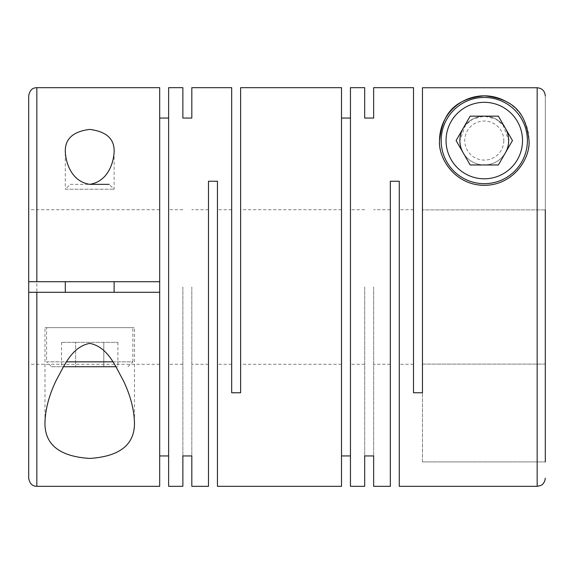 <?xml version="1.0" encoding="UTF-8"?>
<svg xmlns="http://www.w3.org/2000/svg" width="574" height="574" viewBox="0 0 574 574"><rect width="100%" height="100%" fill="white"/><g stroke="black" fill="none" stroke-linecap="round" stroke-linejoin="round"><path stroke-width="0.43" stroke-dasharray="2.87 2.15" d="M168.627 287L168.627 209.711L168.627 287M182.869 287L182.869 455.943L182.869 287M191.816 287L191.816 455.943L191.816 287M208.491 486.321L208.491 181.24L217.446 181.24L217.446 486.321M240.628 87.678L240.628 392.76L231.681 392.76L231.681 87.678M341.508 287L341.508 209.711L341.508 287M350.456 287L350.456 209.711L350.456 287M364.691 287L364.691 455.943L364.691 287M373.645 287L373.645 455.943L373.645 287M390.32 486.321L390.32 181.24L399.267 181.24L399.267 486.321M545.3 95.894L545.3 209.897L422.457 209.897L545.3 209.897L545.3 461.912L545.3 364.103L422.457 364.103L422.457 392.76L422.457 87.75L422.457 364.103L422.457 87.75L537.164 87.75C542.114 88.238 544.826 90.95 545.3 95.894L545.3 364.103L422.457 364.103L422.457 392.76L413.502 392.76L413.502 87.678M114.126 151.78L114.126 189.219L109.239 184.333L70.193 184.333L65.307 189.219L114.126 189.219L65.307 189.219L65.307 151.78M350.456 486.321L350.456 87.678M341.508 486.321L341.508 87.678M168.627 486.321L168.627 87.678M159.68 486.321L159.68 292.288L159.68 364.289L159.68 292.288L28.7 292.288L159.68 292.288L159.68 209.711L159.68 281.712L28.7 281.712L159.68 281.712L28.7 281.712L28.7 209.711L28.7 281.712M508.693 140.565C509.296 150.23 500.822 164.673 484.241 164.968C467.724 164.638 459.272 150.194 459.874 140.565L465.579 124.888L472.868 118.99L484.262 116.156L495.692 118.983L502.996 124.895L508.693 140.565A24.409 24.409 0 0 1 484.284 164.968A24.409 24.409 0 0 1 459.874 140.565A24.409 24.409 0 0 1 484.284 116.156A24.409 24.409 0 0 1 508.693 140.565A24.409 24.409 0 0 1 484.284 164.968A24.409 24.409 0 0 1 459.874 140.565A24.409 24.409 0 0 1 484.284 116.156A24.409 24.409 0 0 1 508.693 140.565M28.7 95.815L28.7 478.185M508.177 102.732A44.743 44.743 0 0 1 484.284 185.309A44.743 44.743 0 0 1 439.541 140.565M527.406 140.565A43.115 43.115 0 0 1 484.284 183.68A43.115 43.115 0 0 1 441.169 140.565A43.115 43.115 0 0 1 484.284 97.444A43.115 43.115 0 0 1 527.406 140.565M503.807 140.565A19.523 19.523 0 0 1 484.284 160.089A19.523 19.523 0 0 1 464.761 140.565A19.523 19.523 0 0 1 484.284 121.035A19.523 19.523 0 0 1 503.807 140.565M463.146 152.763A24.409 24.409 0 0 0 505.421 152.763M44.973 422.22L44.973 327.675L134.46 327.675L44.973 327.675M134.46 422.22L134.46 327.675M70.193 184.333L89.716 184.333M115.962 366.729L51.481 366.729L46.594 361.842L66.57 361.842M112.863 361.842L132.831 361.842L132.831 327.675L46.594 327.675L132.831 327.675M127.952 366.729L132.831 361.842L46.594 361.842L46.594 327.675M51.481 366.729L63.47 366.729M114.126 292.288L65.307 292.288L114.126 292.288M65.307 281.712L114.126 281.712L65.307 281.712M159.68 87.678L159.68 281.712M208.491 287L208.491 364.289L208.491 287M231.681 287L231.681 364.289L231.681 287M390.32 287L390.32 364.289L390.32 287M413.502 287L413.502 364.289L413.502 287M75.625 342.319L117.9 342.319L61.533 342.319L75.625 342.319L75.625 366.729L61.533 366.729L117.9 366.729L103.808 366.729L103.808 342.319L103.808 366.729L75.625 366.729L75.625 342.319M61.533 342.319L61.533 366.729M117.9 342.319L117.9 366.729M470.192 164.968L498.376 164.968L512.467 140.565L498.376 116.156L470.192 116.156L456.1 140.565L470.192 164.968M505.421 128.361A24.409 24.409 0 0 0 463.146 128.361M422.457 461.912L545.3 461.912L422.457 461.912L422.457 392.76L422.457 461.912M545.3 209.897L545.3 461.912M159.68 292.288L28.7 292.288L28.7 364.289L28.7 292.288M537.164 87.75L537.164 486.321M36.836 87.678L36.836 486.321M182.869 209.711L168.627 209.711M208.491 209.711L191.816 209.711M231.681 209.711L217.446 209.711M341.508 209.711L240.628 209.711M364.691 209.711L350.456 209.711M390.32 209.711L373.645 209.711M413.502 209.711L399.267 209.711M413.502 364.289L399.267 364.289M390.32 364.289L373.645 364.289M364.691 364.289L350.456 364.289M341.508 364.289L240.628 364.289M231.681 364.289L217.446 364.289M208.491 364.289L191.816 364.289M182.869 364.289L168.627 364.289M159.68 209.711L28.7 209.711M159.68 364.289L28.7 364.289"/><path stroke-width="0.86" d="M114.126 151.78C114.57 138.951 106.412 131.496 89.666 129.408C72.991 131.525 64.869 138.987 65.307 151.78C65.838 163.167 71.671 181.535 89.716 184.333C107.733 181.578 113.63 163.066 114.126 151.78M364.691 455.943L364.691 486.321L364.691 455.943L373.645 455.943L373.645 486.321L390.32 486.321L390.32 181.24L399.267 181.24L399.267 486.321L537.164 486.321L537.164 87.75L422.457 87.75L422.457 392.76L413.502 392.76L413.502 87.678L373.645 87.678L373.645 118.057L373.645 87.678M529.027 140.565C526.315 116.752 517.289 99.338 484.485 95.815C451.394 99.115 442.26 116.68 439.541 140.565C437.998 157.936 454.902 185.402 484.363 185.309C513.687 185.294 530.541 158.001 529.027 140.565M364.691 87.678L364.691 118.057L364.691 87.678L350.456 87.678L350.456 486.321L364.691 486.321M341.508 455.943L350.456 455.943M182.869 118.057L182.869 87.678L182.869 118.057L191.816 118.057L191.816 87.678L231.681 87.678L231.681 392.76L240.628 392.76L240.628 87.678L341.508 87.678L341.508 486.321L217.446 486.321L217.446 181.24L208.491 181.24L208.491 486.321L191.816 486.321L191.816 455.943L191.816 486.321M373.645 486.321L373.645 455.943M364.691 118.057L373.645 118.057M341.508 118.057L350.456 118.057M44.973 422.22C44.442 444.448 59.395 456.517 89.809 458.425C120.117 456.445 134.998 444.376 134.46 422.22C134.007 408.796 130.183 394.69 123.001 379.909C115.568 366.886 108.299 347.105 89.788 343.367C71.284 346.868 63.858 366.879 56.467 379.823C49.264 394.639 45.432 408.767 44.973 422.22M182.869 87.678L168.627 87.678L168.627 486.321L182.869 486.321L182.869 455.943L182.869 486.321M159.68 455.943L168.627 455.943M159.68 292.288L159.68 486.321L36.836 486.321L36.836 292.288L159.68 292.288L159.68 281.712L36.836 281.712L36.836 87.678C34.67 87.786 30.092 88.016 28.7 95.815L28.7 281.712L36.836 281.712M182.869 455.943L191.816 455.943M545.3 461.912L545.3 209.897M439.541 140.565A44.743 44.743 0 0 1 508.177 102.732M527.406 140.565A43.115 43.115 0 0 1 484.284 183.68A43.115 43.115 0 0 1 441.169 140.565A43.115 43.115 0 0 1 484.284 97.444A43.115 43.115 0 0 1 527.406 140.565M522.519 140.565A38.236 38.236 0 0 1 484.284 178.801A38.236 38.236 0 0 1 446.048 140.565A38.236 38.236 0 0 1 484.284 102.323A38.236 38.236 0 0 1 522.519 140.565M463.146 128.361A24.409 24.409 0 0 0 463.146 152.763M505.421 152.763A24.409 24.409 0 0 0 505.421 128.361M89.716 184.333L109.239 184.333M66.57 361.842L112.863 361.842M63.47 366.729L115.962 366.729M114.126 292.288L114.126 281.712M65.307 292.288L65.307 281.712M159.68 118.057L168.627 118.057M36.836 87.678L159.68 87.678L159.68 281.712M191.816 87.678L191.816 118.057M456.1 140.565L470.192 164.968L498.376 164.968L512.467 140.565L498.376 116.156L470.192 116.156L456.1 140.565M537.164 87.75C542.1 88.231 544.812 90.943 545.3 95.894M36.836 292.288L28.7 292.288L28.7 281.712M36.836 486.321C34.67 486.214 30.092 485.984 28.7 478.185L28.7 292.288M537.164 486.321L540.686 485.518C540.651 485.547 544.547 484.334 545.3 478.185"/></g></svg>
